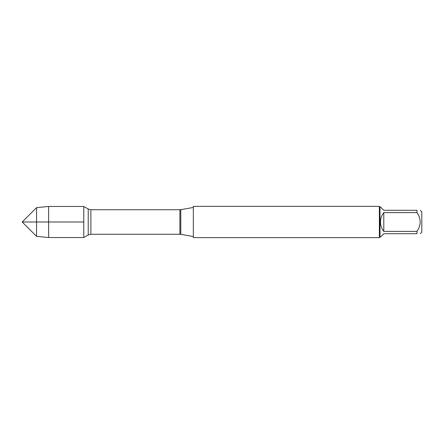 <?xml version="1.0" encoding="UTF-8"?>
<svg xmlns="http://www.w3.org/2000/svg" width="444" height="444" viewBox="0 0 444 444"><rect width="100%" height="100%" fill="white"/><g stroke="black" fill="none" stroke-linecap="round" stroke-linejoin="round"><path stroke-width="0.67" d="M193.34 222L193.34 237.64L379.37 237.64L379.37 206.36L193.34 206.36L193.34 222M83.772 237.534L83.772 206.466L83.772 222L22.2 222L83.772 222L83.772 237.534L88.223 234.965L88.223 209.035L83.772 206.466L48.624 206.466L48.624 237.534L83.772 237.534M420.274 210.29L421.8 211.816L421.8 232.184L420.274 233.711M383.794 233.711L380.491 237.013L379.997 237.013L379.997 206.987L380.491 206.987L383.794 210.29L416.971 210.29C421.217 210.29 421.217 210.29 416.971 210.29L416.971 212.604C421.217 218.87 421.217 225.136 416.971 231.396L416.971 233.711C421.217 233.711 421.217 233.711 416.971 233.711L383.794 233.711M383.794 212.604C381.635 215.362 380.53 218.492 380.491 222C380.53 225.508 381.635 228.638 383.794 231.396L383.794 212.604L416.971 212.604M383.794 231.396L416.971 231.396M36.552 236.352L22.2 222L36.552 207.648L36.552 236.352L48.624 237.534M180.808 234.332L179.887 234.254L179.887 209.746L180.808 209.668L180.808 234.332L193.34 236.547M179.887 209.746L90.876 209.746L90.876 234.254L88.223 234.965M180.808 209.668L193.34 207.453M179.887 234.254L90.876 234.254M90.876 209.746L88.223 209.035M379.997 206.987L379.37 206.36M379.997 237.013L379.37 237.64M36.552 207.648L48.624 206.466"/></g></svg>
